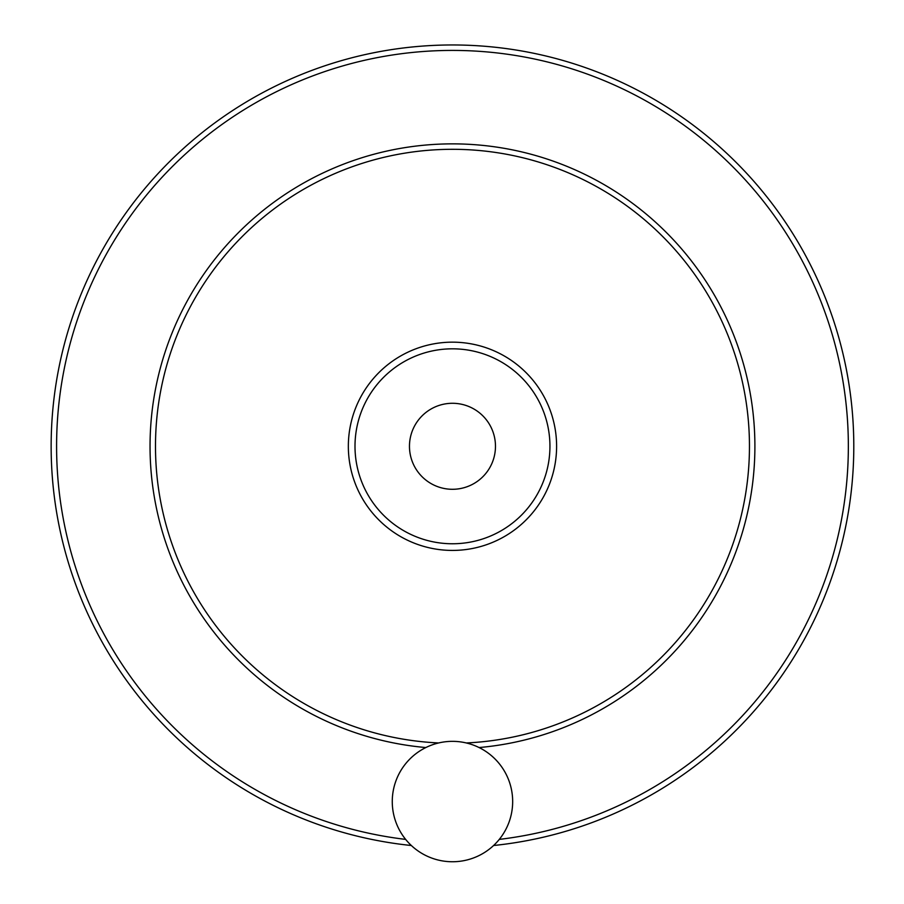 <?xml version="1.0" encoding="UTF-8"?>
<svg xmlns="http://www.w3.org/2000/svg" width="904" height="904" viewBox="0 0 904 904"><rect width="100%" height="100%" fill="white"/><g stroke="black" fill="none" stroke-linecap="round" stroke-linejoin="round"><path stroke-width="1.36" d="M392.268 801.543A60.195 60.195 0 0 0 482.566 853.681A60.195 60.195 0 0 0 482.566 749.416A60.195 60.195 0 0 0 392.268 801.543M495.471 446.293A42.996 42.996 0 0 1 430.971 483.527A42.996 42.996 0 0 1 430.971 409.049A42.996 42.996 0 0 1 495.471 446.293M51.144 446.293A401.331 401.331 0 0 0 411.343 845.511A401.331 401.331 0 0 1 51.144 446.293A401.331 401.331 0 0 1 438.734 45.2A401.331 401.331 0 0 1 852.856 418.846A401.331 401.331 0 0 1 493.595 845.511A401.331 401.331 0 0 0 852.856 418.846A401.331 401.331 0 0 0 438.734 45.2A401.331 401.331 0 0 0 51.144 446.293M466.283 742.952A296.987 296.987 0 0 0 749.314 437.084A296.987 296.987 0 0 0 447.864 149.341A296.987 296.987 0 0 0 155.488 446.293A296.987 296.987 0 0 0 438.666 742.952M355.001 446.293A97.462 97.462 0 0 0 501.2 530.704A97.462 97.462 0 0 0 501.2 361.882A97.462 97.462 0 0 0 355.001 446.293M499.279 839.398A395.884 395.884 0 0 0 847.116 415.038A395.884 395.884 0 0 0 436.835 50.726A395.884 395.884 0 0 0 56.59 446.293A395.884 395.884 0 0 0 405.659 839.398M479.075 747.551A302.433 302.433 0 0 0 754.377 428.541A302.433 302.433 0 0 0 443.593 143.996A302.433 302.433 0 0 0 150.041 446.293A302.433 302.433 0 0 0 425.863 747.551M348.345 446.293A104.118 104.118 0 0 0 504.534 536.467A104.118 104.118 0 0 0 504.534 356.119A104.118 104.118 0 0 0 348.345 446.293"/></g></svg>
